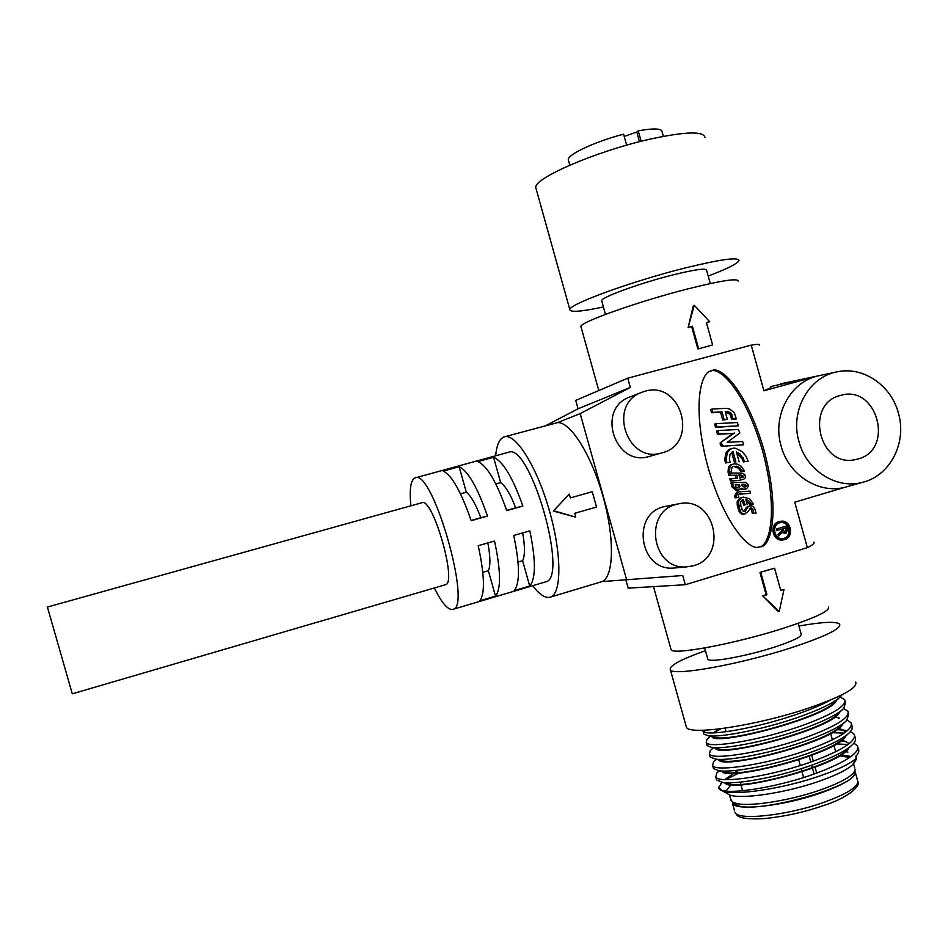 <?xml version="1.0" encoding="UTF-8"?>
<svg xmlns="http://www.w3.org/2000/svg" width="948" height="948" viewBox="0 0 948 948"><rect width="100%" height="100%" fill="white"/><g stroke="black" fill="none" stroke-linecap="round" stroke-linejoin="round"><path stroke-width="1.42" d="M47.4 607.028L72.285 693.817L445.394 584.738C457.611 583.53 432.75 496.823 421.884 502.748L47.4 607.028M514.1 590.64C520.049 583.399 519.919 565.02 513.721 535.478L529.825 530.844C535.94 560.327 535.893 578.718 529.695 586.018L514.1 590.64M479.747 600.831C485.139 593.721 484.629 575.341 478.23 545.692L494.524 541.012C500.828 570.601 501.16 588.992 495.508 596.15L479.747 600.831M471.203 520.689C461.143 491.775 451.817 475.244 443.249 471.085L459.128 466.724C467.957 470.801 477.413 487.248 487.509 516.067L471.203 520.689M506.742 510.616C496.598 481.904 486.964 465.563 477.851 461.593L493.564 457.28C502.914 461.166 512.69 477.425 522.869 506.042L506.742 510.616M434.338 587.973C441.27 602.016 447.124 609.209 451.923 609.54L452.86 609.374C472.507 607.787 432.442 468.039 415.153 477.887L414.869 477.993C410.626 480.316 409.287 489.595 410.875 505.817M452.86 609.374L545.467 581.906C569.393 578.979 529.932 441.389 508.318 452.338L415.153 477.887M554.13 510.877L575.697 517.134L553.383 511.043L569.25 494.098L553.383 511.043M532.705 585.698C538.677 593.614 543.974 597.536 548.608 597.453L550.267 597.157C561.82 594.147 561.927 554.059 549.295 510.297C536.817 466.475 515.582 432.892 504.3 436.85L503.637 437.087C499.264 439.114 496.598 445.347 495.65 455.81M550.267 597.157L602.063 581.586C613.842 576.822 614.849 538.523 603.129 496.835C591.552 455.099 570.483 421.718 557.59 422.607L504.3 436.85M676.327 504.348L679.989 503.554C715.349 496.622 728.372 556.914 693.438 565.766L686.02 566.951C652.011 569.523 643.147 512.181 676.327 504.348M676.552 567.793L673.08 568.101C639.699 570.613 631.024 514.456 663.588 506.777L677.832 503.957M898.431 413.174C907.106 442.432 890.255 475.6 862.941 482.224C836.871 489.82 806.464 470.729 798.974 441.59C789.696 410.709 809.142 376.214 837.925 371.687C863.581 366.414 891.333 385.635 898.431 413.174M626.604 579.738L682.75 575.519L685.309 584.715L807.352 547.648L794.756 502.167L845.9 487.023C819.487 494.726 788.689 475.458 781.105 446.01C772.276 416.362 789.459 383.016 816.666 376.238L763.898 390.789L751.254 345.131L627.754 378.181L630.325 387.424L580.188 413.612L626.604 579.738L602.063 581.586M644.841 391.299C681.541 379.84 699.351 443.937 662 452.883L661.455 453.037C626.77 463.833 607.348 404.298 641.713 392.342L644.841 391.299M649.996 456.237L649.013 456.521C614.968 467.103 595.937 408.813 629.662 397.07L641.713 392.342M779.517 521.519L781.034 521.222C791.153 519.741 794.46 537.149 784.541 539.625L782.752 539.957C772.739 541.118 769.717 523.912 779.517 521.519M782.87 539.945L782.23 540.016C772.217 541.178 769.207 523.983 778.995 521.59L780.441 521.293M738.16 281.106C737.852 278.025 721.321 280.561 688.592 288.713C639.308 301.144 580.318 322.083 580.899 326.468L581.112 327.238M712.612 344.954L697.894 349.006L712.612 344.954L706.39 322.533L709.708 321.704L706.438 322.723M670.829 648.728L671.125 649.771C673.305 655.281 734.676 643.882 782.894 628.417C814.853 618.013 830.045 610.915 828.445 607.099M766.778 570.388L774.563 568.219L780.749 590.486L783.984 589.431L779.232 611.484L762.619 595.771L766.126 594.74L759.94 572.45L766.778 570.388M780.666 590.213L783.984 589.431M857.881 459.022L854.966 459.697C818.954 467.814 804.342 403.765 840.343 395.494L840.426 395.47C877.054 383.762 895.137 449.767 857.881 459.022M736.146 495.946L736.608 497.605L738.765 497.463L735.138 497.878L734.676 496.219L736.146 495.946L738.445 491.87L749.951 491.123L750.555 493.316L738.788 494.264M734.676 496.219L736.62 492.237L738.255 491.905M738.765 497.463L738.243 495.603L739.108 494.098M737.26 505.568L740.767 505.166L737.26 505.568L737.189 501.504L739.748 498.221L743.505 497.167L749.584 498.755L753.613 504.324L750.022 504.703L746.005 500.248M739.748 498.221L743.066 497.238M743.232 499.454L745.128 504.881L743.635 505.13L742.177 499.88L743.232 499.454M728.017 472.27L731.536 471.808L728.017 472.27L728.502 466.997L730.872 464.769L733.835 463.928L737.082 464.022L741.229 466.203L744.381 471.049L740.779 471.5L738.468 468.194L733.444 466.321M730.872 464.769L733.491 464.01M731.536 471.808L731.749 467.791L733.207 466.416L735.186 466.475M725.421 462.956L730.079 462.387L725.421 462.956L724.805 459.661L725.765 453.132L727.223 452.765L730.185 449.245L733.527 448.167L735.672 448.286L742.213 451.663L745.946 456.201L748.138 461.297L743.457 461.854L741.846 458.311L736.703 453.049M725.765 453.132L728.728 449.613L730.908 448.712M730.079 462.387L729.379 458.998L730.067 454.282L733.029 451.627L735.921 462.055L734.451 462.399L731.643 452.279M743.422 514.207L747.19 512.43L750.804 507.927L750.022 508.235L751.349 509.728L752.404 513.52L756.066 513.152L754.916 509.017L752.949 506.362L750.745 505.687L747.996 507.038L745.353 511.114L743.86 511.363L746.491 507.287L749.986 505.746M746.491 507.287L747.996 507.038M782.728 538.701L783.688 538.488C792.267 536.343 789.411 521.282 780.666 522.538L780.631 522.538M784.209 538.428L782.669 538.701C773.983 539.732 771.352 524.813 779.86 522.727L781.188 522.466C789.945 521.199 792.801 536.272 784.209 538.428M774.563 568.219L759.94 572.45M766.126 594.74L766.956 594.751L760.758 572.438M766.956 594.751L763.33 595.83M707.658 658.635L707.848 659.298C709.412 662.901 745.792 656.407 774.042 647.259C793.038 641.014 802.079 636.629 801.143 634.082L798.157 623.322M685.985 725.694L686.423 727.27C689.409 735.672 756.066 725.824 807.767 708.393C841.942 696.626 857.916 687.845 855.7 682.039M705.43 650.636C680.451 659.583 668.778 665.97 670.39 669.833C672.855 676.362 739.049 664.69 790.964 647.84C825.281 636.511 841.516 628.595 839.655 624.092C836.041 621.248 822.461 621.9 798.915 626.024M842.014 694.801L840.651 696.531C835.117 702.03 822.627 708.346 803.217 715.503C767.69 728.585 720.646 737.935 708.12 735.731L703.843 734.131L703.523 732.994M830.318 700.11C823.065 704.127 813.74 708.192 802.328 712.327C760.095 727.886 705.229 737.141 702.989 731.086L702.669 730.256M835.591 743.86L848.057 744.5M857.964 747.64L858.331 748.932C859.457 751.017 858.592 753.506 855.724 756.409L856.269 758.364C850.048 763.815 837.949 769.669 819.984 775.914C782.989 788.843 733.799 796.095 722.293 790.833L718.631 787.539L719.022 788.558M840.888 740.945L846.552 741.395M853.875 743.125L857.478 745.875C859.777 752.594 846.931 761.374 818.965 772.229C776.898 788.274 721.665 796.036 718.987 788.416M831.206 732.674L844.253 733.077M854.752 736.039L855.132 737.39C856.222 739.357 855.392 741.727 852.655 744.488C846.6 750.318 834.56 756.634 816.524 763.436C782.384 776.317 736.999 784.885 722.53 782.384L716.641 780.003L716.261 778.64M836.966 729.652L843.708 730.102M844.573 730.221L845.912 730.422M850.475 731.595L854.278 734.321C856.518 740.826 843.637 749.465 815.635 760.26C773.544 776.199 718.383 784.257 715.787 776.957L716.854 772.952L718.288 771.601M847.062 720.077L851.079 722.779L852.276 726.642L851.956 729.356L849.669 732.484C843.744 738.243 831.586 744.571 813.194 751.456C778.723 764.384 732.923 773.141 718.916 770.712L713.441 768.532L713.074 767.228M851.079 722.779C853.247 729.059 840.331 737.556 812.317 748.28C770.179 764.135 715.088 772.49 712.588 765.486L713.512 761.837L714.899 760.521M848.318 712.825L848.733 714.282L846.671 720.48C840.864 726.168 828.599 732.496 809.865 739.476C775.049 752.451 728.834 761.398 715.302 759.052L710.242 757.073L709.898 755.829M843.625 708.559L847.879 711.225C849.989 717.292 837.025 725.647 808.988 736.3C766.825 752.048 711.806 760.711 709.4 754.027L710.182 750.686L711.521 749.418M845.106 701.212L845.521 702.729L843.673 708.5C837.996 714.093 825.613 720.421 806.547 727.495C771.376 740.518 724.746 749.667 711.711 747.391L707.042 745.602L706.71 744.405M840.153 697.041L844.68 699.66C846.73 705.513 833.719 713.737 805.658 724.308C763.46 739.973 708.523 748.932 706.201 742.557L706.864 739.535L708.144 738.302M704.032 731.832L705.644 730.15M727.14 793.547L729.45 794.827C740.187 799.721 785.134 793.168 818.918 781.342C839.786 773.959 851.754 767.453 854.788 761.825L855.12 761.291M851.091 756.468L840.758 755.082M856.269 758.364L853.283 763.27L856.186 759.561L856.163 755.947M849.704 757.464L839.572 755.829M730.647 799.081L732.33 801.842L735.802 803.3C748.28 807.151 789.435 800.847 820.293 790.004C842.571 782.029 854.195 775.215 855.155 769.551M733.373 802.92L738.077 805.729C759.727 813.609 857.833 785.856 854.349 772.857L854.788 771.068M734.582 810.943L732.449 803.312C735.328 811.37 783.937 806.037 820.861 792.955C845.509 784.02 856.874 776.744 854.966 771.115L854.847 770.925M803.608 777.502L802.032 771.826M801.901 771.328L801.167 768.698M800.278 765.51L798.714 759.881M493.564 457.28L500.674 482.639C505.557 486.075 510.557 494.465 515.688 507.832L522.869 506.042M459.128 466.724L466.298 492.213C470.931 495.757 475.778 504.253 480.837 517.715L487.509 516.067M487.865 542.92C490.389 556.571 490.554 565.837 488.362 570.72L495.508 596.15M522.668 532.906C525.074 546.51 525.038 555.777 522.597 560.73L529.695 586.018M506.67 510.391L515.688 507.832M500.674 482.639L495.851 483.978M471.132 520.464L480.837 517.715M466.298 492.213L460.491 493.837M482.828 572.343L488.362 570.72M518.046 562.057L522.597 560.73M557.59 422.607L580.188 413.612M575.697 517.134L574.761 513.283L596.553 507.026L592.263 491.692L570.447 497.89L569.25 494.098M760.58 546.747L758.376 547.138C749.726 550.622 723.668 524.457 706.947 463.382C691.566 402.45 701.804 371.746 710.775 371.059L711.723 370.739C719.473 365.383 745.626 386.891 764.207 450.845C781.188 515.214 769.918 547.197 760.58 546.747M545.965 425.534L578.067 408.801L630.325 387.424M627.754 378.181L575.72 400.4L578.067 408.801M625.846 579.797L628.18 588.151L685.309 584.715M759.17 345.108C759.881 344.136 757.239 344.148 751.254 345.131M763.898 390.789L770.949 387.673M770.641 386.559L816.666 376.238M835.78 372.137L780.382 383.881M807.352 547.648C812.839 544.934 814.972 543.121 813.74 542.185M758.092 547.15L759.064 546.913C768.378 547.363 779.623 515.451 762.678 451.212C744.133 387.4 718.039 365.94 710.301 371.284L710.099 371.343M697.894 349.006L691.661 326.586L688.118 327.546L693.32 305.766L694.244 305.303L688.118 327.546M779.232 611.484L778.19 611.507L762.619 595.771M745.128 504.881L743.635 505.13M735.921 462.055L734.451 462.399M721.724 446.33L743.576 444.802L721.724 446.33L720.48 444.979L720.243 442.858L732.911 433.426L717.47 434.303L716.546 430.985L717.991 430.558L718.916 433.9L717.47 434.303M716.072 423.661L737.39 422.524L738.302 425.818L715.55 427.394L714.638 424.1L716.072 423.661L716.984 426.967L715.55 427.394M727.187 411.645L731.192 413.375L733.183 419.111L736.359 418.921L731.726 419.549L729.972 414.146L725.327 412.084L727.187 411.645L725.73 412.107M712.932 412.344L721.997 411.859L724.154 419.597L727.353 419.407L722.696 420.035L720.551 412.321L711.498 412.795L710.585 409.5L712.007 409.038L712.932 412.344L711.498 412.795M739.819 480.352L730.458 481.086L729.853 478.894L731.311 478.574L731.927 480.778L730.458 481.086M736.169 478.278L735.316 475.197L728.941 475.6L728.325 473.372L729.782 473.04L730.41 475.28L728.941 475.6M743.907 489.476L740.815 489.144M737.544 490.329L736.051 490.4L732.105 486.999L730.991 483.006L732.46 482.698L733.574 486.703L732.105 486.999M743.362 514.231L741.289 513.958L739.44 512.394L737.58 506.694L739.061 506.433L740.151 510.38L738.67 510.628M709.708 321.704L694.244 305.303M688.722 327.202L691.661 326.586M698.617 348.674L692.384 326.207M736.608 497.605L735.138 497.878M739.428 494.038L750.555 493.316M737.189 501.504L738.67 501.243L741.241 497.961M738.741 505.32L738.67 501.243M740.767 505.166L740.637 501.871L742.177 499.892M747.249 504.739L745.768 499.418L748.529 500.58L751.136 503.53L749.631 503.791M751.136 503.53L751.527 504.454L750.022 504.703M751.527 504.454L753.613 504.324M728.502 466.997L732.33 464.425M729.474 471.938L729.972 466.653M736.655 466.132L739.95 467.862L738.468 468.194M739.95 467.862L742.272 471.168L740.779 471.5M742.272 471.168L744.381 471.049M726.879 462.6L726.263 459.306L727.223 452.765M739.144 461.842L736.383 451.888L740.21 454.163L738.729 454.519M740.21 454.163L744.95 461.51L743.457 461.854M744.95 461.51L748.138 461.297M723.17 445.951L721.653 443.759L720.207 444.15M721.653 443.759L720.16 443.546M721.772 444.197L720.326 444.576M721.926 444.6L720.48 444.979M722.234 445.169L720.788 445.56M722.542 445.513L721.084 445.904M722.814 445.785L721.369 446.176M743.576 444.802L742.651 441.484L727.199 442.372L739.819 432.999L738.492 429.48L717.991 430.558M718.916 433.9L732.911 433.426M734.38 433.023L720.243 442.858M721.689 442.467L721.606 443.154M716.984 426.967L738.302 425.818M736.359 418.921L734.262 412.629L729.498 408.967L726.227 408.327L712.007 409.038M721.997 411.859L720.551 412.321M724.154 419.597L722.696 420.035M727.353 419.407L725.22 411.681L726.737 411.622M727.673 411.693L726.215 412.155M728.562 411.894L727.104 412.344M729 412.024L727.531 412.487M729.841 412.38L728.372 412.842M730.576 412.842L729.107 413.304M730.896 413.103L729.439 413.565M731.192 413.375L729.723 413.838M731.441 413.695L729.972 414.146M731.666 414.027L730.209 414.477M731.832 414.347L730.363 414.797M731.975 414.726L730.505 415.177M733.183 419.111L731.726 419.549M729.782 473.04L741.94 473.064L744.808 474.545L745.59 477.496L743.931 479.084L737.923 480.648M730.41 475.28L735.316 475.197M736.797 474.877L737.71 478.183L731.311 478.574M731.927 480.778L739.404 480.34M742 489.512L743.493 489.215L741.526 488.41L737.532 490.116L733.574 486.703M732.46 482.698L745.46 482.295L748.008 484.487L748.256 486.36L746.526 488.777L743.493 489.215M736.051 490.4L737.532 490.116M751.527 507.986L752.854 509.479L753.921 513.283L752.404 513.52M753.921 513.283L756.066 513.152M745.353 511.114L743.552 511.482L742.343 510.368L741.206 506.279L739.061 506.433M739.44 512.394L740.921 512.157L740.151 510.38M741.289 513.958L742.782 513.721L740.921 512.157M744.855 513.994L742.782 513.721M738.93 474.794L741.407 475.149L743.433 476.844L739.843 478.088L738.93 474.794M742.616 486.608L741.585 484.357L744.95 484.392L746.147 485.269L745.614 486.798L742.616 486.608M735.814 486.798L735.245 484.772L739.452 484.511L739.961 486.348L739.25 487.651L737.71 487.947L735.814 486.798M785.074 533.546L782.384 532.432M781.65 530.809L781.721 529.091L776.862 530.453L776.459 528.996L786.461 525.998L787.871 529.103L785.951 533.392L782.74 532.089L778.379 535.916L777.952 534.399L781.65 530.809L781.223 529.233M743.386 476.062L741.893 476.382L739.926 475.469L741.407 475.149M739.926 475.469L739.073 475.304M740.021 478.076L743.031 477.105M741.537 477.413L743.433 476.844M741.94 477.152L741.893 476.382M744.085 487.118L745.614 486.798M744.121 487.094L746.242 486.04M744.749 486.336L744.642 485.566L746.147 485.269M744.642 485.566L743.457 484.689L744.95 484.392M743.457 484.689L742.189 484.546L743.67 484.25M735.304 484.973L739.452 484.511M737.971 484.807L738.48 486.644L737.769 487.947L739.25 487.651M738.48 486.644L739.961 486.348M776.459 528.996L786.994 525.927M777.384 530.382L776.981 528.925M777.952 534.399L782.171 530.738M778.9 535.857L778.474 534.328M782.835 528.759L786.283 527.716L786.674 529.114L785.548 531.935L783.321 530.536L782.835 528.759M785.785 527.87L786.674 529.114M785.548 531.935L784.873 532.041M786.141 529.185L785.027 531.994M737.153 771.186L733.847 772.798M726.583 783.356L729.936 784.162C749.702 788.452 833.292 765.605 846.765 749.821L850.759 746.206M849.313 743.552L842.073 740.009M723.158 771.743L726.358 772.513C745.543 776.744 830.792 753.364 843.767 737.864L847.844 734.143M846.019 731.785L838.305 728.076M719.733 760.13L722.791 760.877C741.383 765.024 828.303 741.099 840.758 725.919L844.905 722.103M716.332 748.529L719.236 749.24C737.165 753.305 825.803 728.834 837.736 713.974L841.954 710.088M719.39 728.941L713.157 732.887M712.943 736.928L715.693 737.603C732.958 741.597 823.302 716.57 834.702 702.053L838.992 698.072M737.283 771.648L734.984 772.75M733.942 773.284L725.777 778.829M724.876 782.621C728.384 794.282 840.793 765.96 848.792 747.984M833.766 739.156L832.178 739.108M721.961 771.447C727.614 781.922 838.66 753.198 845.699 736.098M842.369 729.533L837.807 728.455M718.643 759.858C723.36 770.238 836.219 740.886 842.594 724.236M715.337 748.28C719.117 758.542 833.778 728.562 839.478 712.375M720.812 728.763L713.88 732.863M712.043 736.703C714.875 746.846 831.325 716.226 836.349 700.525M739.025 772.987L725.836 779.623M721.997 782.373L718.631 787.539M731.429 784.34L725.955 791.059M811.737 755.355L813.337 761.102M815.055 767.276L816.666 773.082M704.945 137.507C703.736 130.954 685.357 131.523 649.783 139.214C596.15 151.182 533.795 178.236 535.762 187.586L536.236 189.268M603.414 306.951C581.112 311.679 569.914 312.544 569.819 309.558C568.966 304.249 632.304 281.106 685.499 267.893C720.753 259.278 738.599 256.849 739.013 260.593C737.508 263.674 727.235 268.829 708.192 276.058M710.265 283.559L706.58 270.263C706.213 267.94 695.062 269.469 673.139 274.861C640.516 282.978 601.305 297.245 601.648 300.623L601.814 301.215M626.64 145.186L623.583 134.178C595.64 141.382 567.603 154.465 568.29 159.619L568.563 160.603M624.211 136.441L636.795 132.056L639.485 141.714M663.399 136.346L662.119 131.76C661.704 128.395 653.741 128.087 638.241 130.848L641.144 141.299M638.241 130.848L636.795 132.056M857.928 781.792C860.891 786.093 847.263 798.24 823.22 805.646C804.129 812.27 784.304 816.607 763.733 818.657C734.712 819.949 737.402 814.498 735.008 812.472C737.947 820.755 786.603 815.624 823.504 802.482C848.128 793.5 859.469 786.117 857.513 780.334L855.369 772.573M728.728 449.613L730.185 449.245M748.529 500.58L747.036 500.852M724.805 459.661L726.263 459.306M743.339 457.955L741.846 458.311M752.854 509.479L751.349 509.728M809.189 756.291L810.777 762.014M811.654 765.19L812.353 767.726M812.495 768.224L814.095 773.995M862.941 482.224L845.9 487.023M716.641 780.003L715.787 776.957M713.441 768.532L712.588 765.486M710.242 757.073L709.4 754.027M707.042 745.602L706.201 742.557M703.843 734.131L702.989 731.086M854.74 768.046L853.544 763.721M742.616 790.786L740.198 782.112M737.556 772.596L736.916 770.309M726.168 731.738L725.173 728.183M573.339 516.447L571.822 516.115M686.02 566.951L673.08 568.101M661.455 453.037L649.013 456.521M580.899 326.468L598.781 390.552M671.125 649.771L653.504 586.634M839.81 395.648L840.426 395.47M732.057 448.416L730.872 448.724M740.589 480.186L739.108 480.494M745.104 489.251L743.611 489.535M738.741 490.092L737.26 490.377M744.701 514.006L743.208 514.243M707.848 659.298L704.684 647.97M686.423 727.27L670.39 669.833M708.12 735.731L715.693 737.603M711.711 747.391L719.236 749.24M715.302 759.052L722.791 760.877M718.916 770.712L726.358 772.513M722.53 782.384L729.936 784.162M845.569 751.539L847.915 752.131M722.068 782.313L720.433 783.842M719.165 770.771L716.854 772.952M716.226 759.265L713.512 761.837M835.733 717.257L839.454 718.193M713.263 747.771L710.182 750.686M710.277 736.264L706.864 739.535M729.45 794.827L722.293 790.833M731.062 800.574L729.462 794.839M734.688 804.295L732.33 801.842M835.674 751.752L833.92 745.401M832.38 739.843L830.495 733.065M568.29 159.619L569.831 165.142M535.762 187.586L569.819 309.558M601.648 300.623L605.476 314.381"/></g></svg>
